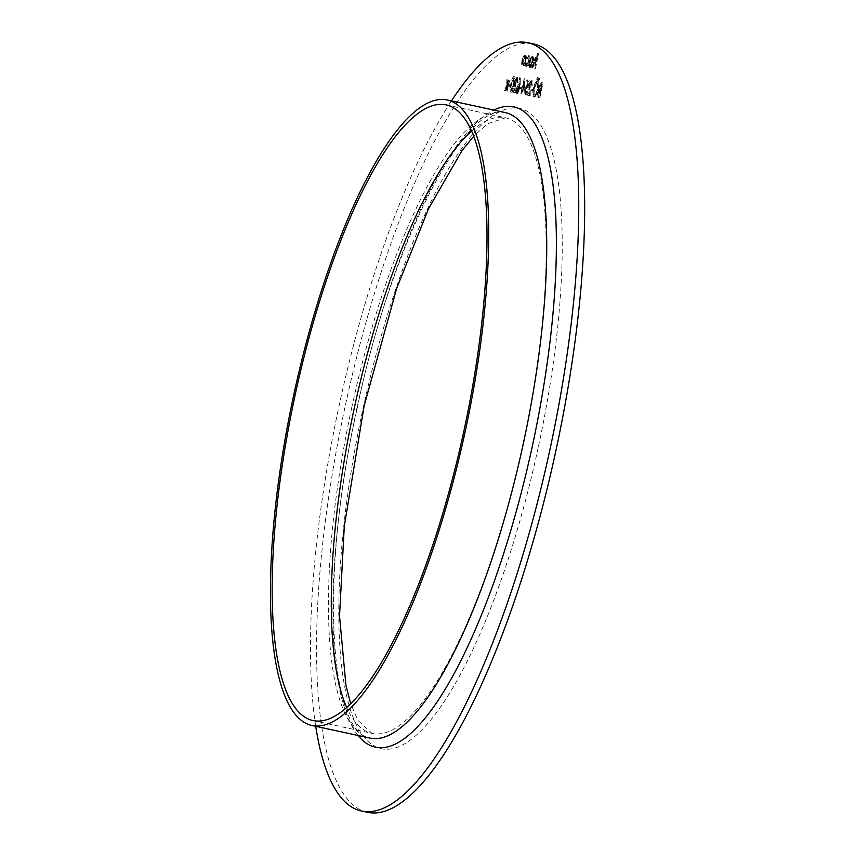 <?xml version="1.0" encoding="UTF-8"?>
<svg xmlns="http://www.w3.org/2000/svg" width="855" height="855" viewBox="0 0 855 855"><rect width="100%" height="100%" fill="white"/><g stroke="black" fill="none" stroke-linecap="round" stroke-linejoin="round"><path stroke-width="0.64" stroke-dasharray="4.28 3.21" d="M510.713 86.59L511.044 85.083L509.484 84.763L509.153 86.27L510.713 86.59L509.869 86.408L510.189 84.891L511.044 85.083M517.382 78.863L517.948 82.54L517.692 77.345L515.512 81.481L515.351 91.111L513.46 90.726L513.139 92.233L515.896 92.8L515.854 81.674L517.382 78.863L516.527 78.681L516.73 82.283L517.585 82.465M521.956 88.909L522.277 87.392L520.716 87.071L520.396 88.589L521.956 88.909L521.101 88.717L521.422 87.21L522.277 87.392M529.437 80.156L527.77 79.814L527.45 81.332L528.828 81.61L528.208 85.543L527.792 85.158L525.462 89.732L525.761 95.226L527.898 91.314L526.06 93.708L525.846 89.754L527.524 86.686L528.262 87.627L529.437 80.156L527.77 79.814M533.189 91.218L533.509 89.7L531.949 89.38L531.628 90.897L533.189 91.218L532.334 91.036L532.665 89.519L533.509 89.7M539.441 79.344L539.377 78.04L538.768 79.205L538.842 80.509L539.441 79.344L538.597 79.162L538.522 77.858L539.377 78.04M539.868 97.737L543.064 82.956L542.273 82.796L540.189 86.195L539.986 89.433L538.383 93.045L538.768 97.513L539.868 97.737L539.013 97.545L542.209 82.775L543.064 82.956M529.202 55.767L527.3 58.022L527.45 58.771L528.946 57.103L529.298 61.592L527.097 65.632L526.434 63.516L525.964 64.178L526.819 66.957C527.834 66.968 528.764 65.247 529.63 61.784C530.292 58.193 530.153 56.184 529.202 55.767L528.347 55.586L526.445 57.841L527.3 58.022M535.454 68.528L538.736 53.373L536.983 59.7L536.341 57.242L534.044 62.479L533.221 68.069L534.888 60.545L536.117 58.578L536.502 61.646L535.454 68.528L534.599 68.347L537.88 53.192L538.736 53.373M367.244 812.25A393.054 107.677 102.2 0 1 345.142 406.446A393.054 107.677 102.2 0 1 533.99 44.033M530.923 66.412L530.324 63.922L529.865 64.467L530.592 67.727C531.586 67.641 532.483 65.888 533.285 62.479L533.723 58.803L532.996 56.548L531.35 58.429L530.218 62.116L532.868 62.661L530.923 66.412L530.079 66.23L529.469 63.73L530.324 63.922M526.423 57.071L525.686 55.051L524.168 56.59L522.939 60.352C522.287 63.783 522.394 65.75 523.271 66.22C524.265 66.134 525.184 64.392 526.007 60.983L526.423 57.071L525.579 56.879L524.831 54.859L525.686 55.051M538.436 89.796C539.355 85.03 539.216 82.272 538.019 81.524C536.619 81.631 535.337 84.079 534.183 88.845C533.274 93.612 533.424 96.348 534.632 97.053C536.021 96.914 537.293 94.499 538.436 89.796L537.581 89.604C538.5 84.837 538.361 82.091 537.175 81.343L538.019 81.524M538.297 79.109L538.233 77.805L537.624 78.97L537.699 80.274L538.297 79.109L537.453 78.927L537.378 77.623L538.233 77.805M531.735 81.813L532.302 85.489L532.045 80.295L529.876 84.442L529.705 94.061L527.824 93.676L527.492 95.194L530.25 95.76L530.207 84.634L531.735 81.813L530.88 81.631L531.083 85.233L531.938 85.415M524.746 91.058L524.991 78.842L521.721 93.997L522.822 90.662L524.746 91.058L523.891 90.876L524.222 78.681L525.066 78.863M520.171 84.901L520.417 77.901L519.744 84.837L517.211 88.738L517.499 93.526L519.701 89.283L519.562 77.72L520.417 77.901M511.333 92.265C512.573 91.485 513.577 88.995 514.368 84.784C515.394 80.605 515.501 77.923 514.689 76.726C513.449 77.484 512.423 79.975 511.611 84.218C510.606 88.396 510.51 91.079 511.333 92.265L510.478 92.073C511.718 91.303 512.733 88.813 513.513 84.592L514.368 84.784M508.052 85.137L510.114 80.338L508.073 83.982L507.72 79.846L507.624 85.04L505.668 90.705L507.603 86.195L507.934 91.164L508.052 85.137L507.197 84.955L509.259 80.156L510.114 80.338M315.709 726.301A393.054 107.677 102.2 0 1 339.221 405.163A393.054 107.677 102.2 0 1 451.461 100.89M537.517 53.117L536.128 59.519L536.983 59.7M536.128 59.519L535.487 57.05L536.341 57.242M535.487 57.05L533.189 62.297L532.002 67.812L532.857 67.994M532.002 67.812L533.221 68.069M532.366 67.887L534.033 60.363L534.888 60.545M534.033 60.363L535.262 58.397L536.117 58.578M535.262 58.397L535.658 61.464L536.502 61.646M535.658 61.464L534.236 68.272L535.091 68.453M529.469 63.73L529.021 64.285L529.865 64.467M529.021 64.285L529.737 67.545L530.592 67.727M529.737 67.545C530.731 67.449 531.628 65.696 532.43 62.297L533.285 62.479M532.43 62.297L532.868 58.621L533.723 58.803M532.868 58.621L532.152 56.366L532.996 56.548M532.152 56.366L530.495 58.247L531.35 58.429M530.495 58.247L529.363 61.923L530.218 62.116M529.363 61.923L532.868 62.661M532.013 62.479L530.079 66.23M532.259 61.143L530.015 60.673L531.842 57.691L532.259 61.143L533.114 61.325L530.87 60.865L532.697 57.873L533.114 61.325M530.015 60.673L530.87 60.865M532.387 58.856L533.242 59.048M531.842 57.691L532.697 57.873M526.445 57.841L527.45 58.771M526.605 58.589L528.091 56.922L528.946 57.103M528.091 56.922L528.443 61.41L529.298 61.592M528.443 61.41L526.242 65.44L527.097 65.632M526.242 65.44L525.579 63.323L526.434 63.516M525.579 63.323L525.12 63.986L525.964 64.178M525.12 63.986L525.964 66.765L526.819 66.957M525.964 66.765C526.979 66.786 527.92 65.055 528.785 61.603L529.63 61.784M528.785 61.603C529.448 58.012 529.298 56.003 528.347 55.586M524.831 54.859L523.324 56.409L524.168 56.59M523.324 56.409L522.084 60.171L522.939 60.352M522.084 60.171C521.432 63.601 521.539 65.557 522.416 66.038L523.271 66.22M522.416 66.038C523.41 65.953 524.329 64.2 525.152 60.801L526.007 60.983M525.152 60.801L525.579 56.879M522.704 64.713L522.448 60.245L524.543 56.184L524.788 60.726L522.704 64.713L523.559 64.895L523.303 60.438L525.398 56.377L525.643 60.919L523.559 64.895M522.448 60.245L523.303 60.438M524.543 56.184L525.398 56.377M524.788 60.726L525.643 60.919M542.209 82.775L541.418 82.614L539.345 86.002L540.189 86.195M539.345 86.002L539.131 89.251L539.986 89.433M539.131 89.251L537.528 92.864L538.383 93.045M537.528 92.864L537.923 97.32L538.768 97.513M537.923 97.32L539.013 97.545M539.131 90.438L540.168 90.47L538.458 95.856L537.891 92.939L539.131 90.438L540.777 90.598L539.836 96.145L538.746 93.12L539.986 90.619M539.697 86.109L541.525 84.218L540.499 88.952L539.697 86.109L540.552 86.291L542.369 84.399L541.343 89.134L540.552 86.291M541.023 84.111L541.878 84.303M541.525 84.218L542.369 84.399M540.253 88.899L541.108 89.08M540.499 88.952L541.343 89.134M540.168 90.47L541.023 90.651M537.891 92.939L538.746 93.12M538.458 95.856L539.313 96.038M538.981 95.963L539.836 96.145M537.175 81.343C535.764 81.449 534.493 83.886 533.338 88.663L534.183 88.845M533.338 88.663C532.419 93.43 532.569 96.166 533.777 96.872L534.632 97.053M533.777 96.872C535.166 96.733 536.438 94.306 537.581 89.604M534.119 95.354C533.103 94.852 532.964 92.639 533.702 88.728C534.642 84.901 535.69 82.946 536.822 82.85C537.816 83.416 537.955 85.639 537.218 89.529C536.277 93.334 535.251 95.279 534.119 95.354L534.974 95.546C533.958 95.033 533.819 92.821 534.557 88.92C535.497 85.083 536.534 83.127 537.677 83.042C538.671 83.608 538.8 85.831 538.073 89.711C537.132 93.516 536.106 95.461 534.974 95.546M533.702 88.728L534.557 88.92M536.822 82.85L537.677 83.042M537.218 89.529L538.073 89.711M538.522 77.858L537.913 79.023L538.768 79.205M537.913 79.023L537.987 80.327L538.842 80.509M537.987 80.327L538.597 79.162M537.378 77.623L536.769 78.788L537.624 78.97M536.769 78.788L536.844 80.092L537.699 80.274M536.844 80.092L537.453 78.927M532.665 89.519L531.949 89.38M531.105 89.198L530.773 90.705L531.628 90.897M530.773 90.705L532.334 91.036M531.083 85.233L532.302 85.489M531.447 85.308L531.19 80.114L532.045 80.295M531.19 80.114L529.021 84.25L529.876 84.442M529.021 84.25L528.85 93.879L529.705 94.061M528.85 93.879L527.824 93.676M526.969 93.484L526.637 95.001L527.492 95.194M526.637 95.001L530.25 95.76M529.395 95.568L529.149 89.134L529.993 89.315M529.149 89.134L529.352 84.442L530.207 84.634M529.352 84.442L530.88 81.631M526.926 79.633L526.595 81.14L527.45 81.332M526.595 81.14L528.828 81.61M527.973 81.428L527.353 85.361L528.208 85.543M526.937 84.976L524.617 89.551L525.462 89.732M524.617 89.551L524.906 95.044L525.761 95.226M524.906 95.044L527.043 91.132L527.898 91.314M526.68 91.058L525.205 93.526L526.06 93.708M525.205 93.526L524.991 89.561L525.846 89.754M524.991 89.561L526.669 86.505L527.524 86.686M526.669 86.505L528.262 87.627M527.407 87.445L528.582 79.975M524.222 78.681L524.991 78.842M524.147 78.66L521.935 88.888L522.779 89.08M521.935 88.888L523.688 82.55L523.506 89.219L522.298 88.963L523.142 89.155L524.532 82.732L524.361 89.401L523.142 89.155M521.465 88.792L521.133 90.309L522.822 90.662M521.133 90.309L522.458 90.587M521.603 90.406L520.866 93.815L521.721 93.997M520.866 93.815L522.084 94.071M521.229 93.89L521.967 90.48L523.891 90.876M523.506 89.219L524.361 89.401M523.688 82.55L524.532 82.732M521.422 87.21L520.716 87.071M519.861 86.879L519.541 88.396L520.396 88.589M519.541 88.396L521.101 88.717M519.562 77.72L519.113 78.468L519.968 78.649M519.113 78.468L518.889 84.656L519.744 84.837M518.504 84.431L516.356 88.557L517.211 88.738M516.356 88.557L516.644 93.345L517.499 93.526M516.644 93.345L518.846 89.102L519.701 89.283M518.846 89.102L519.316 84.709M516.954 91.827L516.698 88.717L518.248 85.96L518.472 89.08L516.954 91.827L517.799 92.009L517.553 88.899L519.103 86.141L519.316 89.262L517.799 92.009M516.698 88.717L517.553 88.899M518.248 85.96L519.103 86.141M518.472 89.08L519.316 89.262M516.73 82.283L517.948 82.54M517.093 82.358L516.837 77.164L517.692 77.345M516.837 77.164L514.667 81.3L515.512 81.481M514.667 81.3L514.496 90.929L515.351 91.111M514.496 90.929L513.46 90.726M512.615 90.534L512.284 92.051L513.139 92.233M512.284 92.051L515.896 92.8M515.041 92.618L514.785 86.184L515.64 86.366M514.785 86.184L514.999 81.492L515.854 81.674M514.999 81.492L516.527 78.681M513.513 84.592C514.539 80.423 514.657 77.741 513.844 76.544L514.689 76.726M513.844 76.544C512.594 77.292 511.568 79.793 510.756 84.025L511.611 84.218M510.756 84.025C509.751 88.215 509.655 90.897 510.478 92.073M511.13 84.1L513.502 78.051L513.15 84.517L510.798 90.555L510.478 87.841L511.13 84.1L511.974 84.282L514.357 78.243L514.005 84.698L511.653 90.748L511.974 84.282M513.502 78.051L514.357 78.243M510.478 87.841L511.333 88.033M510.798 90.555L511.653 90.748M510.189 84.891L509.484 84.763M508.629 84.57L508.308 86.088L509.153 86.27M508.308 86.088L509.869 86.408M508.832 80.06L507.229 83.801L508.073 83.982M507.229 83.801L507.304 79.75L508.159 79.932M506.865 79.665L506.769 84.859L507.624 85.04M506.769 84.859L504.375 90.427L505.23 90.609M504.375 90.427L505.668 90.705M504.813 90.512L506.748 86.013L507.603 86.195M506.748 86.013L506.652 90.897L507.507 91.079M506.652 90.897L507.934 91.164M507.079 90.983L507.197 84.955M538.511 446.225A327.54 89.732 -77.8 0 0 466.616 141.845A327.54 89.732 -77.8 0 0 346.724 696.355A327.54 89.732 -77.8 0 0 538.511 446.225M358.085 735.492A327.54 89.732 102.2 0 1 356.802 408.776A327.54 89.732 102.2 0 1 493.837 110.092M351.726 407.653A319.984 87.659 -77.8 0 0 369.713 738.015C328.983 732.425 319.717 572.647 357.091 408.829C390.842 243.547 465.911 100.74 505.465 112.614A319.984 87.659 -77.8 0 0 351.726 407.653M471.725 130.965A314.95 86.28 102.2 0 1 505.583 117.798A314.95 86.28 102.2 0 1 523.292 442.954A314.95 86.28 102.2 0 1 371.968 733.355A314.95 86.28 102.2 0 1 346.617 707.331M533.189 62.297L534.044 62.479M533.467 62.81L534.322 62.992M535.08 64.371L535.935 64.553M541.418 82.614L542.273 82.796M539.922 90.416L540.777 90.598M528.689 89.722L529.544 89.903M514.336 86.772L515.191 86.954M513.15 84.517L514.005 84.698M312.77 720.498L371.968 733.355L357.956 720.423L350.668 703.537M446.385 104.941L505.583 117.798L487.265 123.9L473.841 136.095"/><path stroke-width="1.28" d="M451.461 100.89A393.054 107.677 102.2 0 1 528.069 42.75L533.99 44.033A393.054 107.677 102.2 0 1 555.836 450.98A393.054 107.677 102.2 0 1 367.244 812.25L361.323 810.967A393.054 107.677 102.2 0 1 315.709 726.301M528.069 42.75A393.054 107.677 102.2 0 1 549.915 449.698A393.054 107.677 102.2 0 1 361.323 810.967M293.714 395.063A319.984 87.659 102.2 0 1 447.454 100.024A319.984 87.659 102.2 0 1 465.238 431.315A319.984 87.659 102.2 0 1 311.701 725.425A319.984 87.659 102.2 0 1 293.714 395.063M295.06 395.341A314.95 86.28 102.2 0 1 446.385 104.941A314.95 86.28 102.2 0 1 463.891 431.027A314.95 86.28 102.2 0 1 312.77 720.498A314.95 86.28 102.2 0 1 295.06 395.341M493.837 110.092A327.54 89.732 102.2 0 1 532.387 445.893A327.54 89.732 102.2 0 1 358.085 735.492M311.701 725.425L369.713 738.015A319.984 87.659 -77.8 0 0 523.249 443.905A319.984 87.659 -77.8 0 0 505.465 112.614L447.454 100.024M346.617 707.331A314.95 86.28 102.2 0 1 354.259 408.188A314.95 86.28 102.2 0 1 471.725 130.965M473.841 136.095L462.01 150.63L428.59 208.641L396.677 288.381L364.177 405.644L344.287 526.21L339.531 616.07L345.976 685.614L350.668 703.537"/></g></svg>
